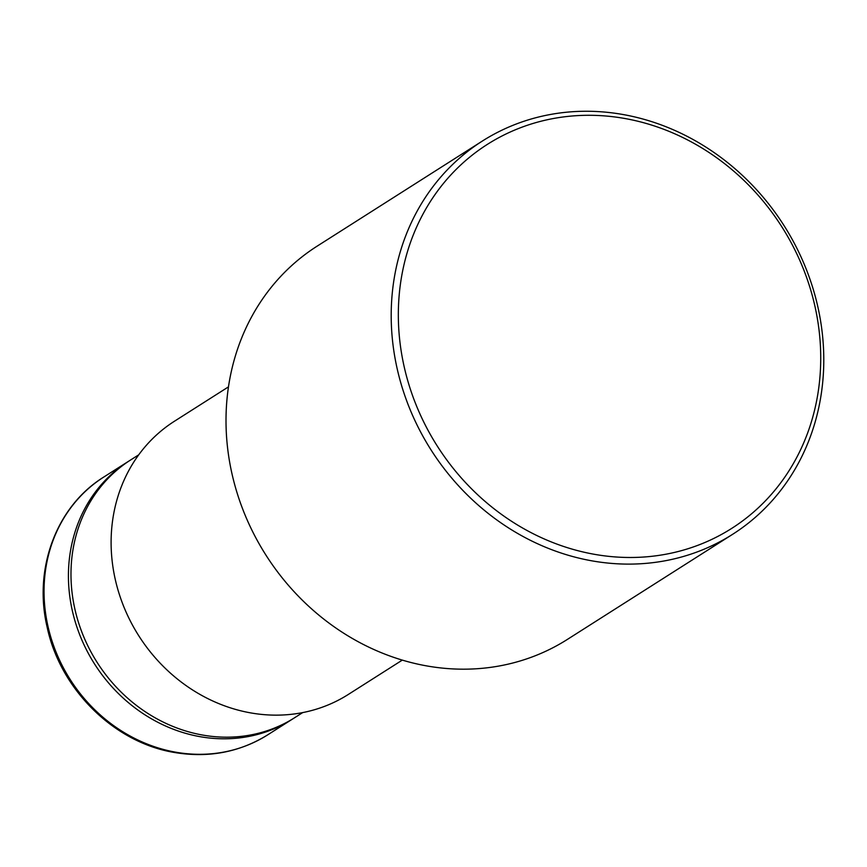 <?xml version="1.0" encoding="UTF-8"?>
<svg xmlns="http://www.w3.org/2000/svg" width="867" height="867" viewBox="0 0 867 867"><rect width="100%" height="100%" fill="white"/><g stroke="black" fill="none" stroke-linecap="round" stroke-linejoin="round"><path stroke-width="1.3" d="M129.486 460.713A152.755 137.051 57.5 0 0 128.197 461.515A152.755 137.051 57.5 0 0 73.652 616.123A152.755 137.051 57.5 0 0 199.952 736.657A152.755 137.051 57.5 0 0 292.168 719.285A152.755 137.051 57.5 0 0 293.436 718.472M138.72 454.828L130.754 459.889A152.755 137.051 57.5 0 0 76.198 614.497A152.755 137.051 57.5 0 0 202.51 735.032A152.755 137.051 57.5 0 0 294.715 717.67L302.681 712.598M228.487 386.855L174.484 421.21A161.923 145.288 57.5 0 0 116.644 585.095A161.923 145.288 57.5 0 0 250.541 712.869A161.923 145.288 57.5 0 0 348.285 694.467L402.299 660.112M624.771 118.486A227.577 204.2 -122.5 0 1 820.182 373.861A227.577 204.2 -122.5 0 1 594.296 554.295A227.577 204.2 -122.5 0 1 398.885 298.92A227.577 204.2 -122.5 0 1 624.771 118.486M482.399 141.028L317.214 246.098A233.06 209.12 57.5 0 0 233.982 481.998A233.06 209.12 57.5 0 0 426.705 665.91A233.06 209.12 57.5 0 0 567.386 639.413L732.572 534.343A233.06 209.12 -122.5 0 1 591.89 560.841A233.06 209.12 -122.5 0 1 399.167 376.928A233.06 209.12 -122.5 0 1 482.399 141.028A233.06 209.12 -122.5 0 1 623.091 114.531A233.06 209.12 -122.5 0 1 815.814 298.454A233.06 209.12 -122.5 0 1 732.572 534.343M103.812 477.023A152.755 137.051 57.5 0 0 49.267 631.631A152.755 137.051 57.5 0 0 175.567 752.166A152.755 137.051 57.5 0 0 267.773 734.804C239.541 752.285 208.405 758.17 174.386 752.469C114.141 742.629 60.3 689.449 47.154 627.209C33.217 568.687 56.507 506.209 103.812 477.023L128.197 461.515M267.773 734.804L292.168 719.285"/></g></svg>
